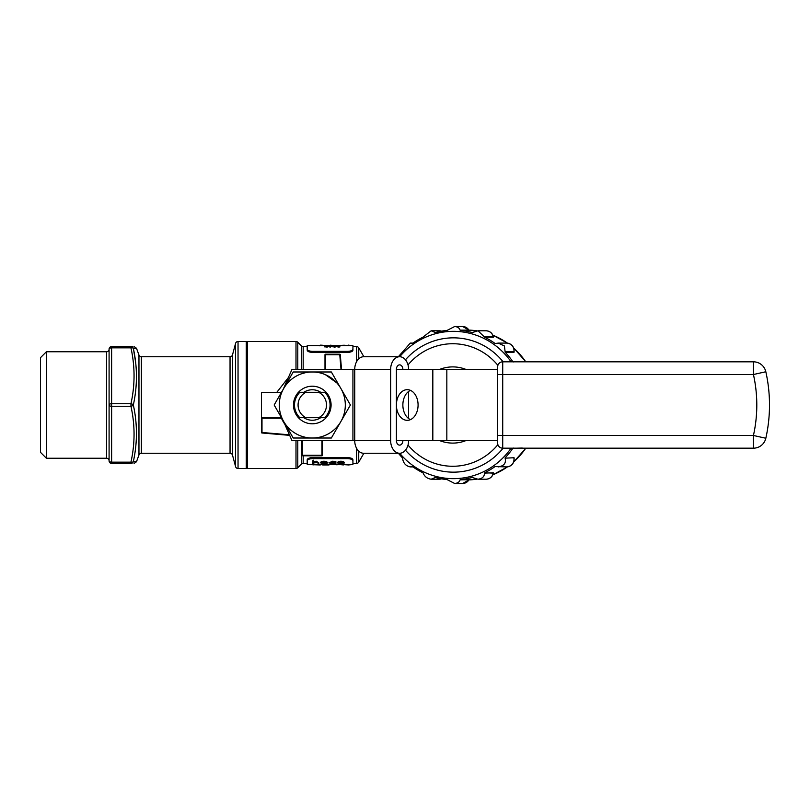 <?xml version="1.0" encoding="UTF-8"?>
<svg xmlns="http://www.w3.org/2000/svg" width="810" height="810" viewBox="0 0 810 810"><rect width="100%" height="100%" fill="white"/><g stroke="black" fill="none" stroke-linecap="round" stroke-linejoin="round"><path stroke-width="1.21" d="M502.716 448.183L753.432 448.183A12.697 12.697 0 0 0 765.825 438.25A152.401 152.401 0 0 0 765.825 371.75A12.697 12.697 0 0 0 753.432 361.817L502.716 361.817L502.716 374.524L497.634 374.524L497.634 435.476L753.432 435.476A139.705 139.705 0 0 0 753.432 374.524L502.716 374.524L502.716 448.183A5.083 5.083 0 0 1 497.634 443.1L497.634 435.476L497.634 440.559L396.394 440.559L396.394 405A15.329 10.844 -90 0 0 407.238 420.329A15.329 10.844 -90 0 0 418.082 405A15.329 10.844 -90 0 0 407.238 389.671A15.329 10.844 -90 0 0 396.394 405L396.394 369.441A4.576 3.23 -90 0 1 399.624 364.865A4.576 3.23 -90 0 1 402.864 369.441M410.467 419.631A15.329 10.844 90 0 1 402.864 405A15.329 10.844 90 0 1 410.467 390.369M138.966 454.936L138.966 355.063L136.485 348.249L133.336 348.371C137.477 367.143 137.477 386.016 133.336 405C137.477 423.924 137.477 442.797 133.336 461.629L136.485 461.751L138.966 454.936A2.541 2.541 0 0 1 141.355 453.266L230.05 453.266A2.541 2.541 0 0 1 232.51 455.139L235.578 466.621A2.541 2.541 0 0 0 238.039 468.504L246.25 468.504L246.25 341.496L238.039 341.496L238.039 468.504M230.05 453.266L230.05 356.734A2.541 2.541 0 0 0 232.51 354.861L235.578 343.379A2.541 2.541 0 0 1 238.039 341.496M138.966 355.063A2.541 2.541 0 0 0 141.355 356.734L141.355 453.266M109.087 349.221A2.541 2.541 0 0 1 106.545 351.763L46.393 351.763L46.393 458.237L40.5 452.344L40.5 357.656L46.393 351.763M109.087 460.779A2.541 2.541 0 0 0 106.545 458.237L46.393 458.237M230.05 356.734L141.355 356.734M246.25 467.917L247.263 468.504L247.263 341.496L246.25 342.083M348.553 464.95L344.351 464.646L348.553 464.95L352.927 464.434L352.927 463.421L356.542 463.421A2.541 2.541 0 0 0 358.739 462.156L363.872 453.266M356.542 361.776L356.542 346.579A2.541 2.541 0 0 1 358.739 347.844L358.739 358.85M343.268 464.434L342.417 464.434M338.803 464.646L336.504 464.737L337.061 464.14L338.803 464.646L336.504 464.737M329.032 464.95L322.633 464.95L322.633 464.14L329.032 464.434M322.633 464.434L313.834 464.737L319.727 464.95M313.834 464.737L312.984 464.95L312.984 464.14L320.709 464.424M408.017 445.085A61.266 59.181 -90 0 0 497.887 444.66M363.872 356.734L358.739 347.844M343.379 464.93L338.803 464.434M336.504 464.434L329.873 464.434M312.984 464.434L307.203 464.434L307.203 463.421L303.183 463.421A2.541 2.541 0 0 0 301.381 464.171L297.786 467.755A2.541 2.541 0 0 1 295.994 468.504L247.263 468.504M348.108 458.632L349.788 458.814M352.927 464.434L352.927 460.789C352.704 459.584 351.013 458.865 347.844 458.622L312.285 458.622C309.126 458.865 307.425 459.584 307.203 460.789L307.203 464.434M329.032 464.646L329.873 464.646M343.379 464.424L348.209 464.646M332.758 461.73L328.911 462.854L332.758 461.194L335.907 461.73L335.907 462.267L332.758 461.73L332.758 461.194M329.751 462.308L335.907 462.814L335.907 463.34L335.198 462.702M326.714 462.186L323.939 461.73L320.466 462.844L321.256 461.629L323.939 461.194L326.714 461.649L327.463 462.885L326.714 461.649M312.741 460.748L313.591 460.201L312.741 460.748L312.741 463.674L313.591 463.148M313.591 461.67L316.204 461.194L318.775 462.814L316.204 461.194M317.935 463.148L318.775 463.674L318.775 462.814M343.531 462.115L340.919 461.73L337.355 462.844L338.296 461.578L340.919 461.194L343.531 461.578L344.473 462.844L343.531 461.578M295.994 369.441L295.994 341.496A2.541 2.541 0 0 1 297.786 342.245L297.786 369.441M301.381 369.441L301.381 345.829A2.541 2.541 0 0 0 303.183 346.579L303.183 369.441M295.994 341.496L247.263 341.496M276.635 392.556L288.421 377.5M301.381 345.829L297.786 342.245M356.542 346.579L352.927 346.579L352.927 345.566L352.927 350.224C352.704 351.429 351.013 352.147 347.844 352.391L312.285 352.391C309.126 352.147 307.425 351.429 307.203 350.224L307.203 346.579L303.183 346.579M307.577 459.037L307.203 463.421M307.203 460.789L307.203 459.776C307.425 458.571 309.116 457.852 312.285 457.609L310.351 457.792M347.844 458.622L347.844 457.609L312.285 457.609L312.285 458.622M347.844 457.609C351.013 457.852 352.704 458.571 352.927 459.776L352.927 460.789M325.296 374.645L324.294 374.24M320.709 392.303L324.729 392.303A17.779 17.779 0 0 1 324.729 417.697L320.709 417.697A15.238 15.238 0 0 1 303.861 417.697L299.842 417.697A17.779 17.779 0 0 1 299.842 392.303L303.861 392.303A15.238 15.238 0 0 1 320.709 392.303L303.861 392.303M312.285 423.792A18.792 18.792 0 0 1 293.493 405A18.792 18.792 0 0 1 312.285 386.208A18.792 18.792 0 0 1 331.087 405A18.792 18.792 0 0 1 312.285 423.792M324.992 369.441L324.992 354.709A0.506 0.506 0 0 1 325.498 354.203L339.765 354.203A0.506 0.506 0 0 1 340.271 354.658L341.536 369.441M502.716 361.817A5.083 5.083 0 0 0 497.634 366.9L497.634 374.524L497.634 369.441L396.394 369.441M303.861 417.697L318.695 417.697A14.226 14.226 0 0 0 318.695 392.303L324.729 392.303M324.729 417.697L320.709 417.697M283.277 420.805L291.964 440.559L352.927 440.559L352.927 369.441L291.964 369.441L283.277 389.195M135.047 461.69L133.336 461.629A2.541 1.245 -168.1 0 1 130.947 462.156C135.088 443.526 135.088 424.896 130.947 406.266L111.618 406.266A2.541 1.266 180 0 1 109.087 405L109.087 349.12A2.541 1.266 0 0 1 111.618 347.844L111.618 403.734L130.947 403.734C135.088 385.104 135.088 366.474 130.947 347.844A2.541 1.245 -11.9 0 1 133.336 348.371L136.485 348.249L134.095 346.579M135.645 447.586L135.857 445.642M135.645 362.414L133.508 349.211M109.087 460.88L109.087 405A2.541 1.266 -0 0 1 111.618 403.734L111.618 462.156A2.541 1.266 180 0 1 109.087 460.88A2.541 2.541 0 0 0 111.618 463.421L111.618 462.156L130.947 462.156L130.947 463.421L111.618 463.421M111.618 346.579L130.947 346.579C135.098 346.579 135.098 346.579 130.947 346.579L130.947 347.844L111.618 347.844L111.618 346.579A2.541 2.541 0 0 0 109.087 349.12M132.678 346.579L130.947 346.579A2.541 2.501 90 0 1 133.336 348.371M305.309 372.721L302.839 373.359M302.839 436.641L305.309 437.278M307.203 350.224L307.203 349.211C307.425 350.416 309.116 351.135 312.285 351.378L347.844 351.378L347.844 352.391L349.788 352.208M352.563 350.963L352.927 350.224M324.921 346.508L327.918 346.255L326.187 347.156L324.456 346.255L324.921 347.024M339.876 346.953L339.876 345.941L338.266 346.538L336.95 345.941L336.95 346.781L339.471 346.994M347.844 351.378C351.013 351.135 352.704 350.416 352.927 349.211M312.022 351.368L310.24 351.165M307.203 349.211L307.203 346.579M333.092 346.488L336.13 346.255L334.439 347.156L332.728 346.234L333.092 347.004M330.156 346.639L332.019 346.245L330.156 347.156L328.617 346.457L330.156 347.156M497.887 365.34A61.266 59.181 -90 0 0 408.017 364.915M313.591 463.087L316.052 462.014L317.935 462.895M316.204 461.73L313.591 462.206L313.591 460.748M320.466 462.844L323.919 463.695L327.098 463.269L323.818 463.512L323.818 462.996M323.818 463.512L321.307 462.885L327.463 462.885M323.939 461.73L323.939 461.194M321.256 462.156L321.256 461.629M322.694 462.115L325.306 462.115M326.612 462.652L321.398 462.652L323.99 462.014L326.612 462.652M328.911 462.854L332.687 463.695L335.907 463.34M335.198 463.229L332.697 463.512L332.697 462.996M332.697 463.512L329.751 462.834L332.697 462.014L335.907 462.267M338.296 462.115L338.296 461.578M340.919 461.73L340.919 461.194M337.355 462.844L340.919 463.695L344.473 462.844M340.909 462.014L343.622 462.844L340.909 463.512L338.195 462.844L340.909 462.014M338.195 462.318L340.909 462.996L343.622 462.318M340.909 463.512L340.909 462.996M320.709 464.94L317.874 464.171M317.874 464.677L312.984 464.646M327.787 464.95L322.815 464.14M337.061 464.646L337.061 464.14M344.351 464.646L344.351 464.14M336.95 346.265L338.195 347.156M338.195 346.639L339.471 346.953M336.13 346.255L334.5 346.234M334.5 346.002L332.728 346.234M334.439 346.639L334.439 347.156M335.745 346.488L335.745 347.014M333.133 346.326L335.674 346.326L333.133 346.326M332.019 346.245L328.961 346.407M330.176 346.002L331.614 346.255L330.186 346.538M327.463 346.508L327.463 347.024M326.187 346.639L326.187 347.156M327.918 346.255L324.456 346.255M326.187 346.538L324.871 346.255L327.513 346.255L326.187 346.538L326.187 346.002M346.326 345.546L348.492 345.566M350.659 345.546L348.492 345.131M342.751 345.262L345.09 345.262M339.815 345.566L341.577 345.566M336.363 345.566L339.471 345.566M334.135 345.566L335.249 345.566M330.763 345.566L329.386 345.566M330.763 345.131L332.252 345.566M327.159 345.566L328.911 345.566M323.696 345.566L326.805 345.566M320.558 345.566L319.98 345.566M320.558 345.131L322.471 345.252M316.649 345.414L317.642 345.566M317.642 345.505L318.695 345.566M313.673 345.566L315.434 345.566M310.746 345.566L313.318 345.566M310.746 345.374L310.22 345.566M322.451 440.559L322.451 455.291A0.506 0.506 0 0 1 321.945 455.797L302.636 455.797A0.506 0.506 0 0 1 302.13 455.291L302.13 441.085A5.083 5.083 0 0 0 302.1 440.559L302.13 441.085A5.083 5.083 0 0 0 302.1 440.559M289.676 435.355L261.954 432.985A0.506 0.506 0 0 1 261.488 432.479L261.488 418.213A0.506 0.506 0 0 1 261.994 417.697L281.465 418.213L261.994 418.213L261.994 432.479L289.443 434.828M130.947 463.421C135.088 463.421 135.088 463.421 130.947 463.421A2.541 2.501 90 0 0 133.336 461.629M130.947 403.734A2.541 1.245 11.9 0 1 133.336 405A2.541 1.245 168.1 0 1 130.947 406.266L130.947 403.734M390.643 440.559L390.643 369.441L354.729 369.441L354.729 440.559L390.643 440.559A12.697 8.981 90 0 0 399.624 453.266L363.7 453.266A12.697 8.981 -90 0 1 354.729 440.559L352.927 440.559M408.604 369.441A12.697 8.981 90 0 0 399.624 356.734L363.7 356.734A12.697 8.981 -90 0 0 354.729 369.441L352.927 369.441M281.343 392.556L261.488 392.556L261.488 417.444L281.343 417.444M312.285 438.018A33.018 33.018 0 0 1 283.692 388.486A33.018 33.018 0 0 1 340.888 388.486A33.018 33.018 0 0 1 340.888 421.514L331.351 438.018L312.285 438.018A33.018 33.018 0 0 0 340.888 421.514L350.416 405L331.351 371.982L293.22 371.982L274.155 405L293.22 438.018L312.285 438.018M299.842 392.303L305.886 392.303A14.226 14.226 0 0 0 305.886 417.697L299.842 417.697M281.718 418.102L281.465 418.213A33.524 33.524 0 0 0 284.735 424.106M402.864 440.559A4.576 3.23 -90 0 1 399.624 445.135A4.576 3.23 -90 0 1 396.394 440.559M408.604 418.537L408.604 391.463M399.624 356.734A12.697 8.981 90 0 0 390.643 369.441M399.624 453.266A12.697 8.981 90 0 0 408.604 440.559M399.684 356.734A73.659 71.148 90 0 1 453.438 331.341A73.659 71.148 90 0 1 511.08 361.817M511.08 448.183A73.659 71.148 90 0 1 453.438 478.659A73.659 71.148 90 0 1 399.684 453.266M469.284 479.611L468.909 479.854A7.624 7.361 -90 0 1 462.642 483.489L454.683 483.489C457.62 483.226 459.422 482.011 460.09 479.854L469.294 479.672L460.09 479.854M506.645 466.904C511.677 466.287 514.168 463.421 514.117 458.328L513.925 458.166A7.624 7.361 -90 0 1 506.645 466.904L495.001 466.58A74.935 72.384 90 0 1 484.663 472.767L493.26 473.121A7.624 7.361 -90 0 1 486.051 479.216L477.991 479.216L472.169 477.465A74.935 72.384 90 0 1 460.414 479.611M477.991 479.216C482.315 478.649 484.461 476.614 484.441 473.121L484.663 472.767M498.261 466.904C504.033 465.993 506.311 463.077 505.096 458.166L514.056 457.741L514.127 458.419M513.297 448.051L512.862 448.264A74.935 72.384 90 0 1 505.187 457.741M505.096 351.834L513.925 351.834A7.624 7.361 -90 0 0 506.645 343.096L498.261 343.096L504.397 345.951L505.187 352.259A74.935 72.384 90 0 1 512.862 361.736L513.297 361.949M498.261 343.096L495.487 343.481M484.441 336.879L493.26 336.879A7.624 7.361 -90 0 0 486.051 330.784L477.991 330.784L484.663 337.233A74.935 72.384 90 0 1 495.001 343.42L495.73 343.42M477.991 330.784L472.655 332.434M460.09 330.146L468.909 330.146A7.624 7.361 -90 0 0 462.642 326.511L454.683 326.511C457.62 326.774 459.422 327.989 460.09 330.146L460.414 330.389A74.935 72.384 90 0 1 472.169 332.535L472.433 332.535M454.683 483.489L447.12 479.611A74.935 72.384 90 0 1 435.355 477.465L431.163 479.216L439.222 479.216A7.624 7.361 -90 0 0 441.49 478.842L439.222 479.216M431.163 479.216C427.275 478.639 424.622 476.614 423.195 473.121L422.871 472.767A74.935 72.384 90 0 1 412.523 466.58L410.265 466.904L412.989 466.904M493.432 336.839L493.411 336.788C492.358 333.052 489.908 331.057 486.051 330.784M514.127 351.58L514.117 351.672C514.168 346.579 511.677 343.713 506.645 343.096M398.399 453.266A74.935 72.384 90 0 0 402.347 457.741L402.54 458.166C403.198 463.077 405.78 465.983 410.265 466.904M469.051 330.298L476.999 330.844A74.935 72.384 -90 0 0 469.041 330.115L462.642 326.511M503.121 361.817A67.159 64.871 -90 0 0 453.438 337.841A67.159 64.871 -90 0 0 405.466 359.792M405.466 450.208A67.159 64.871 -90 0 0 453.438 472.159A67.159 64.871 -90 0 0 503.121 448.183M522.278 448.041L512.862 448.264M398.399 356.734A74.935 72.384 90 0 1 402.347 352.259L410.265 343.096L412.523 343.42A74.935 72.384 90 0 1 422.871 337.233L431.163 330.784L435.355 332.535A74.935 72.384 90 0 1 447.12 330.389L454.683 326.511M235.578 466.621L235.578 343.379M106.545 458.237L106.545 351.763M232.51 354.861L232.51 455.139M356.542 463.421L356.542 448.224M358.739 451.15L358.739 462.156M439.567 369.441A38.1 36.804 90 0 1 465.993 369.441M295.994 468.504L295.994 440.559M297.786 440.559L297.786 467.755M303.183 455.797L303.183 463.421M301.381 464.171L301.381 440.559M341.02 369.441L339.765 354.709L325.498 354.709L325.498 369.441M432.824 440.559L432.824 369.441M465.993 440.559A38.1 36.804 90 0 1 439.567 440.559M312.285 351.378L312.285 352.391M314.887 464.646L314.887 464.14M302.606 440.559A5.589 5.589 0 0 1 302.636 441.085L302.636 455.291L321.945 455.291L321.945 440.559M446.837 440.559L446.837 369.441M765.825 438.25L753.432 435.476L753.432 448.183M753.432 361.817L753.432 374.524L765.825 371.75M324.992 354.709L325.498 354.203M339.765 354.203L340.271 354.658M322.451 455.291L321.945 455.797M261.488 418.213L261.994 417.697M302.636 455.797L302.13 455.291M302.13 441.085L302.636 441.085M261.954 432.985L261.488 432.479M469.041 479.884A74.935 72.384 -90 0 0 476.979 479.155L469.041 479.884L462.642 483.489M492.885 474.812A74.935 72.384 -90 0 0 507.414 466.864M513.732 461.852A74.935 72.384 -90 0 0 525.741 448.183M525.741 361.817A74.935 72.384 -90 0 0 513.732 348.148M507.414 343.136A74.935 72.384 -90 0 0 492.885 335.188M439.222 330.784L441.521 331.148A7.624 7.361 -90 0 0 439.222 330.784L431.163 330.784M469.284 330.389L460.414 330.389M493.533 337.233L484.663 337.233M514.056 352.259L505.187 352.259M512.862 361.736L521.802 361.817M495.73 466.58L495.001 466.58M435.709 477.566L434.98 477.566M493.533 472.767L484.441 473.121M514.056 457.741L505.096 458.166M352.927 345.566L307.203 345.566M319.13 345.85L319.13 345.343M136.485 461.751L134.095 463.421M325.448 374.716L336.788 382.857M492.865 335.158L507.536 343.146M513.682 348.006L525.882 361.817M525.882 448.183L513.682 461.994M507.536 466.854L492.865 474.842M412.989 343.096L410.265 343.096M486.051 479.216C489.908 478.943 492.358 476.948 493.411 473.212L493.401 473.151"/></g></svg>
